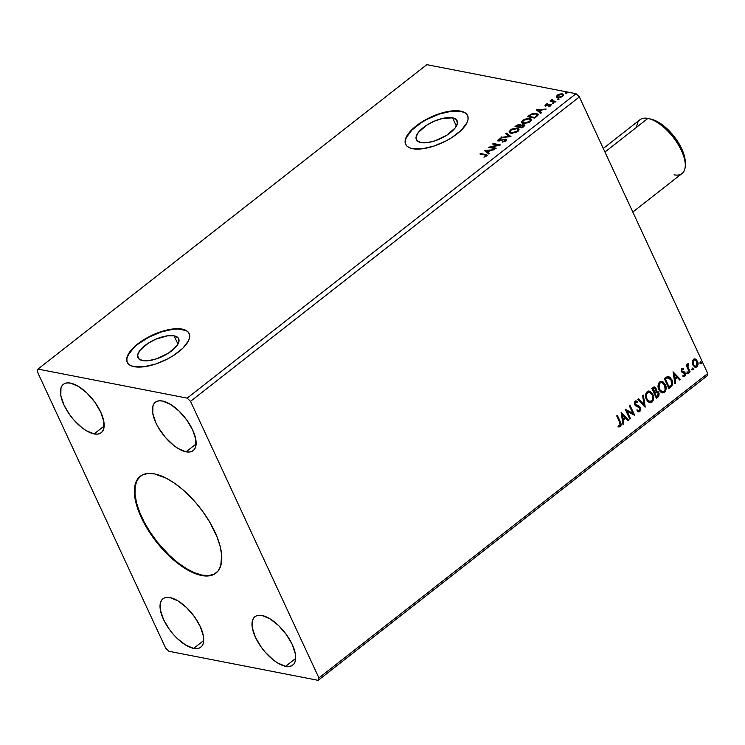 <?xml version="1.0" encoding="UTF-8"?>
<svg xmlns="http://www.w3.org/2000/svg" width="745" height="745" viewBox="0 0 745 745"><rect width="100%" height="100%" fill="white"/><g stroke="black" fill="none" stroke-linecap="round" stroke-linejoin="round"><path stroke-width="1.12" d="M214.43 574.013L208.87 575.559L202.146 575.14L194.51 572.765L186.269 568.528L177.729 562.596L169.227 555.193L157.232 541.969L150.201 532.228L144.26 522.189L139.641 512.225L136.512 502.735L135.003 494.075L135.162 486.569L136.996 480.525L140.423 476.157A61.453 27.667 -128.1 0 0 148.59 529.704A61.453 27.667 -128.1 0 0 202.146 575.14L201.662 575.513A61.453 27.667 51.9 0 1 147.938 529.807A61.453 27.667 51.9 0 1 140.2 476.325A61.453 27.667 51.9 0 1 154.504 473.913L166.2 478.178L174.628 483.291L183.196 489.986L195.572 502.447L203.05 511.889L209.559 521.826L217 536.819L220.129 546.318L221.638 554.978L220.771 565.697L218.127 570.931L213.945 574.386L208.386 575.932L201.662 575.513L189.966 571.247L181.538 566.135L172.97 559.439L160.594 546.979L153.116 537.536L146.597 527.6L141.289 517.552L137.397 507.773L134.519 494.447L134.687 486.951L136.512 480.897L138.039 478.495L142.221 475.04L147.78 473.494L154.504 473.913A61.453 27.667 51.9 0 1 208.227 519.619A61.453 27.667 51.9 0 1 215.966 573.101A61.453 27.667 51.9 0 1 201.662 575.513L202.146 575.14A61.453 27.667 -128.1 0 0 216.199 572.905M174.107 335.818A22.462 9.247 155.1 0 1 178.688 338.724A22.462 9.247 155.1 0 1 167.28 353.875A22.462 9.247 155.1 0 1 142.528 360.552L138.579 358.606L137.639 355.076L139.846 350.495L148.208 343.203L155.91 339.133L167.765 335.753L174.107 335.818L178.055 337.764L178.996 341.294L176.788 345.866L168.426 353.167L156.655 358.783L148.87 360.608L142.528 360.552A22.462 9.247 155.1 0 1 137.946 357.637A22.462 9.247 155.1 0 1 149.354 342.495A22.462 9.247 155.1 0 1 174.107 335.818L177.953 344.097L174.107 335.818M452.541 117.831A22.462 9.247 155.1 0 1 457.113 120.746A22.462 9.247 155.1 0 1 445.715 135.888A22.462 9.247 155.1 0 1 420.953 142.565L417.004 140.619L416.064 137.089L418.271 132.508L426.634 125.216L434.335 121.156L442.4 118.464L452.541 117.831L456.48 119.777L457.421 123.307L455.214 127.889L446.851 135.18L435.089 140.796L427.295 142.621L420.953 142.565A22.462 9.247 155.1 0 1 416.371 139.66A22.462 9.247 155.1 0 1 427.779 124.508A22.462 9.247 155.1 0 1 452.541 117.831L456.378 126.119L452.541 117.831M467.646 115.689A34.14 14.053 -24.9 0 0 460.745 111.405L460.615 111.126A34.14 14.053 155.1 0 1 467.581 115.54A34.14 14.053 155.1 0 1 450.241 138.561A34.14 14.053 155.1 0 1 412.609 148.711L422.257 148.804L434.093 146.02L446.311 140.786L451.973 137.49L461.341 130.151L466.938 122.785L468.037 119.442L467.925 116.499L466.612 114.078L464.144 112.262L460.615 111.126L450.967 111.033L439.131 113.817L432.957 116.164L421.251 122.348L411.883 129.677L406.286 137.052L405.187 140.395L405.299 143.329L406.612 145.759L409.079 147.575L412.609 148.711A34.14 14.053 155.1 0 1 405.643 144.288A34.14 14.053 155.1 0 1 422.983 121.267A34.14 14.053 155.1 0 1 460.615 111.126L460.745 111.405A34.14 14.053 -24.9 0 0 423.262 121.463A34.14 14.053 -24.9 0 0 405.718 144.437M189.221 333.676A34.14 14.053 -24.9 0 0 182.32 329.392L182.19 329.113A34.14 14.053 155.1 0 1 189.156 333.527A34.14 14.053 155.1 0 1 171.816 356.548A34.14 14.053 155.1 0 1 134.184 366.689L143.832 366.782L155.668 364.007L167.886 358.773L173.548 355.467L182.916 348.138L188.513 340.772L189.612 337.429L189.5 334.486L188.187 332.065L185.71 330.249L182.19 329.113L177.738 328.694L166.787 330.063L154.532 334.151L142.826 340.335L137.75 343.92L130.114 351.417L126.762 358.373L126.874 361.316L128.187 363.737L130.654 365.553L134.184 366.689A34.14 14.053 155.1 0 1 127.218 362.275A34.14 14.053 155.1 0 1 144.558 339.254A34.14 14.053 155.1 0 1 182.19 329.113L182.32 329.392A34.14 14.053 -24.9 0 0 144.837 339.441A34.14 14.053 -24.9 0 0 127.293 362.424M193.663 648.401L203.702 640.542L193.663 648.401L185.728 645.096L177.208 638.428L173.129 634.135L169.394 629.413L163.481 619.421L160.371 609.969L160.529 602.509L161.851 599.893L163.947 598.161L166.722 597.388L170.083 597.602A30.722 13.829 51.9 0 1 196.95 620.455A30.722 13.829 51.9 0 1 200.815 647.191A30.722 13.829 51.9 0 1 193.663 648.401A30.722 13.829 51.9 0 1 166.805 625.549A30.722 13.829 51.9 0 1 162.941 598.803A30.722 13.829 51.9 0 1 170.083 597.602L178.027 600.908L186.548 607.575L194.361 616.59L200.275 626.582L203.385 636.025L203.217 643.494L201.895 646.111L199.809 647.833L197.025 648.606L193.663 648.401M285.633 666.309L295.672 658.45L285.633 666.309L277.699 663.003L273.434 660.042L265.099 652.043L261.365 647.321L255.451 637.329L252.341 627.877L252.499 620.417L253.822 617.801L255.917 616.068L258.692 615.296L262.054 615.51A30.722 13.829 51.9 0 1 288.92 638.363A30.722 13.829 51.9 0 1 292.785 665.099A30.722 13.829 51.9 0 1 285.633 666.309A30.722 13.829 51.9 0 1 258.776 643.457A30.722 13.829 51.9 0 1 254.911 616.72A30.722 13.829 51.9 0 1 262.054 615.51L269.997 618.816L278.518 625.483L286.331 634.498L292.245 644.49L295.355 653.942L295.188 661.402L293.865 664.019L291.779 665.751L288.995 666.524L285.633 666.309M186.073 451.824L196.112 443.964L186.073 451.824L178.139 448.518L173.874 445.557L165.539 437.557L158.545 427.872L155.891 422.843L152.781 413.401L152.939 405.932L154.262 403.315L156.357 401.592L159.132 400.819L162.494 401.024A30.722 13.829 51.9 0 1 189.36 423.877A30.722 13.829 51.9 0 1 193.225 450.613A30.722 13.829 51.9 0 1 186.073 451.824A30.722 13.829 51.9 0 1 159.216 428.971A30.722 13.829 51.9 0 1 155.351 402.235A30.722 13.829 51.9 0 1 162.494 401.024L170.437 404.33L178.958 410.998L186.772 420.012L192.685 430.005L195.795 439.457L195.628 446.916L194.305 449.533L192.219 451.265L189.435 452.038L186.073 451.824M94.103 433.916L104.142 426.056L94.103 433.916L86.169 430.61L81.903 427.649L73.569 419.649L69.834 414.928L63.921 404.935L60.811 395.483L60.969 388.024L62.291 385.407L64.387 383.675L67.162 382.902L70.524 383.116A30.722 13.829 51.9 0 1 97.39 405.969A30.722 13.829 51.9 0 1 101.255 432.705A30.722 13.829 51.9 0 1 94.103 433.916A30.722 13.829 51.9 0 1 67.246 411.063A30.722 13.829 51.9 0 1 63.381 384.327A30.722 13.829 51.9 0 1 70.524 383.116L78.467 386.422L86.988 393.09L94.801 402.104L100.715 412.097L103.825 421.549L103.657 429.008L102.335 431.625L100.249 433.357L97.465 434.13L94.103 433.916M707.75 373.496L318.916 677.922L190.534 401.35L579.368 96.924L707.75 373.496L579.368 96.924L576.015 93.702L187.181 398.128L37.986 369.082L426.82 64.657L576.015 93.702L426.82 64.657L37.986 369.082L37.25 371.504L165.632 648.076L168.985 651.298L318.18 680.343L707.014 375.918L707.75 373.496L707.014 375.918L318.18 680.343L318.916 677.922L190.534 401.35L187.181 398.128L37.986 369.082L37.25 371.504L165.632 648.076L168.985 651.298L318.18 680.343L318.916 677.922L707.75 373.496M630.456 418.615L627.048 411.268L634.656 415.328L630.074 405.457L629.423 405.96L632.85 413.326L625.223 409.247L629.814 419.128L630.456 418.615L629.674 418.83L630.456 418.615L627.048 411.268L634.656 415.328L630.074 405.457L629.423 405.96L632.85 413.326L625.223 409.247L629.814 419.128L630.456 418.615M645.105 407.152L643.317 395.083L642.618 395.632L644.053 404.721L638.53 398.836L637.822 399.385L645.217 407.068L643.317 395.083L642.618 395.632L644.053 404.721L638.53 398.836L637.822 399.385L645.105 407.152M656.41 398.296L658.831 396.107L659.129 393.723L658.012 391.563L656.28 391.144L655.544 387.568L653.877 386.981L651.828 388.424L656.41 398.296L658.096 396.983L658.776 392.624L656.28 391.144L656.084 388.424L654.538 386.934L651.828 388.424L656.41 398.296M670.863 386.99L672.539 384.578L672.363 381.021L670.193 377.287L667.473 376.504L664.326 378.637L668.908 388.517L670.863 386.99C672.931 384.876 673.266 382.427 671.841 379.652L667.762 376.439L664.326 378.637L668.908 388.517L670.863 386.99M694.806 358.885L695.69 359.155L693.39 359.332L692.207 361.893L692.291 363.495L694.48 366.94L696.277 367.145L697.367 366.298L697.963 362.61L695.97 359.332L693.66 359.146L692.207 361.893L692.766 364.948L695.253 367.238L696.864 366.801C698.261 365.125 698.475 363.271 697.506 361.232L695.011 358.913M689.479 372.416L690.121 371.904L687.821 366.354L688.138 363.551L687.263 365.748L686.778 364.687L686.126 365.19L689.479 372.416L690.121 371.904L687.952 366.922L688.445 363.541L687.84 363.681L687.263 365.748L686.778 364.687L686.126 365.19L689.479 372.416M682.411 368.347L683.314 368.626L681.33 368.831L681.163 371.261L684.851 373.971L684.459 375.303L683.221 375.238L683.156 376.197L684.944 376.132L685.651 374.195L684.823 372.221L681.871 370.889L681.908 369.557L683.221 369.539L683.314 368.626L681.591 368.57L681.237 371.429L684.711 373.524L684.459 375.303L683.221 375.238L683.314 376.346M618.415 426.838L620.529 426.736L620.939 424.706L620.054 421.996L620.119 426.662L620.464 422.07L617.363 415.403L616.72 415.906L620.399 424.063L620.203 425.581L618.387 425.823L618.415 426.838L620.529 426.736L621.311 424.389L617.363 415.403L616.72 415.906L619.765 422.48L620.054 425.73L618.387 425.823L618.415 426.838L619.076 427.034M673.042 371.811L674.942 383.796L675.64 383.247L675.035 379.401L677.391 377.557L679.729 380.043L680.427 379.494L673.042 371.811L674.942 383.796L675.64 383.247L675.035 379.401L677.391 377.557L679.729 380.043L680.427 379.494L673.042 371.811M687.104 373.32L688.222 373.459L687.803 372.034L687.002 373.012L688.026 373.72L688.184 372.472L687.263 372.072L687.104 373.32L688.026 373.72M700.142 363.113L701.259 363.253L700.831 361.828L700.039 362.806L701.064 363.513L701.222 362.275L700.3 361.865L700.142 363.113L701.064 363.513M692.058 369.436L693.176 369.576L692.757 368.151L691.956 369.129L692.98 369.837L693.139 368.598L692.217 368.198L692.058 369.436L692.98 369.837M658.878 389.691L660.508 391.954L662.854 392.922L664.512 392.308L665.704 390.678L665.695 385.51L662.957 381.775L661.309 381.319L659.278 382.287L658.273 384.187L658.096 386.906L658.878 389.691L662.324 392.876L664.512 392.308C666.403 389.952 666.673 387.372 665.322 384.588L661.867 381.365L659.642 381.962C657.779 384.336 657.528 386.916 658.878 389.691M646.39 399.478L648.02 401.732L650.357 402.71L652.015 402.086L653.207 400.456L653.197 395.288L650.46 391.563L648.821 391.097L646.79 392.075L645.785 393.965L645.608 396.694L646.39 399.478L649.826 402.654L652.015 402.086C653.905 399.73 654.175 397.16 652.825 394.366L649.379 391.153L647.144 391.74C645.282 394.114 645.03 396.694 646.39 399.478M636.007 400.866L637.515 401.564L635.122 401.155L634.684 404.637L635.718 405.885L639.778 408.009L639.378 410.597L637.301 409.983L637.003 410.895L638.633 411.892L639.89 411.575L640.747 408.53L639.564 406.36L635.317 404.088L635.401 402.347L637.292 402.561L637.515 401.564L635.736 400.885L634.768 401.527L634.405 403.771L635.131 405.354L638.903 407.068L639.853 408.185L639.247 410.691L637.301 409.983L637.003 410.895L637.832 411.547L639.89 411.575L638.428 411.836M621.134 412.451L623.025 424.436L623.733 423.886L623.127 420.05L625.483 418.196L627.812 420.692L628.519 420.133L621.237 412.367L623.025 424.436L623.733 423.886L623.127 420.05L625.483 418.196L627.812 420.692L628.519 420.133L621.134 412.451M686.853 371.997L687.775 372.398L687.393 371.951M561.572 94.373L562.596 94.447L562.335 93.889L559.849 94.01L557.251 95.211L556.366 96.738L558.098 97.66L561.367 97.027L563.453 95.397L563.285 94.298L561.814 93.814L557.828 94.811L556.431 96.906M555.239 101.981L555.882 101.478L552.185 100.556L552.362 99.206L551.43 100.603L550.015 100.966L555.239 101.981L555.882 101.478L552.436 100.705L552.362 99.206L551.43 100.603L550.015 100.966L555.239 101.981M545.442 104.449L544.958 105.278L545.806 105.716L550.22 104.84L548.702 106.498L551.272 104.849L550.127 104.188L546.094 105.138L547.435 103.62L545.657 104.3L545.582 105.678L549.968 104.747L550.024 105.529L548.702 106.498L550.741 105.594L550.592 104.235L546.206 105.166L547.435 103.62L545.442 104.449M536.624 116.555L538.011 115.102L537.964 114.19L534.789 113.231L531.232 114.087L527.516 116.695L534.668 118.082L538.02 114.311L536.353 113.361L531.045 114.181L527.516 116.695L534.668 118.082L536.624 116.555M522.18 127.87L524.629 125.7L523.81 124.601L520.653 125.29L520.308 124.49L518.65 124.378L515.019 126.473L522.18 127.87L524.657 125.104L523.81 124.601L520.653 125.29L519.917 124.378L515.019 126.473L522.18 127.87M510.865 136.717L506.516 133.132L505.808 133.69L509.198 136.344L501.022 137.434L510.977 136.633L506.516 133.132L505.808 133.69L509.198 136.344L501.022 137.434L510.865 136.717M496.217 148.19L490.899 147.156L500.417 144.903L493.264 143.506L492.622 144.008L497.958 145.052L488.422 147.305L495.574 148.693L496.217 148.19L490.899 147.156L500.277 145.014L493.264 143.506L492.622 144.008L497.958 145.052L488.422 147.305L495.574 148.693L496.217 148.19M484.669 154.886L485.917 155.593L483.943 157.167L486.355 156.087L486.802 154.839L480.553 153.461L479.91 153.964L484.669 154.886L485.619 155.947L483.943 157.167L486.355 156.087L486.96 155.016L480.553 153.461L479.91 153.964L484.669 154.886M484.325 150.509L488.785 154.01L489.493 153.451L488.059 152.334L490.424 150.49L494.28 149.708L484.325 150.509L488.785 154.01L489.493 153.451L488.059 152.334L490.424 150.49L494.28 149.708L484.325 150.509M504.905 139.669L505.166 141.299L504.942 140.824L502.437 141.615L502.633 142.053L502.437 141.615L505.911 140.768L506.395 139.762L505.725 139.203L499.029 140.414L498.796 139.725L501.012 138.877L500.733 138.458L498.247 139.427L497.921 140.749L504.71 139.641L505.38 139.939L505.138 140.647L502.27 142.099L505.538 141.066L505.557 139.166L499.029 140.414L498.973 139.576L501.078 138.393L498.247 139.427L498.414 140.926L503.993 139.697L505.659 140.535M510.874 133.243L516.062 132.48L518.203 131.139L519.051 129.723L518.408 128.568L516.611 128.084L511.685 129.127L509.133 131.511L509.45 132.601L510.874 133.243L517.85 131.437L518.948 129.136L517.3 128.177L510.278 130.012L509.189 132.247L510.874 133.243M523.372 123.465L528.55 122.701L530.524 121.509L531.539 119.936L530.896 118.79L529.108 118.306L524.173 119.349L521.621 121.724L521.938 122.823L523.372 123.465L530.338 121.658L531.436 119.358L529.797 118.399L522.767 120.234L521.686 122.459L523.372 123.465M536.242 109.86L540.702 113.361L541.401 112.812L539.976 111.694L542.332 109.841L546.197 109.059L536.344 109.776L540.702 113.361L541.401 112.812L539.976 111.694L542.332 109.841L546.197 109.059L536.242 109.86M552.688 103.481L554.029 102.819L552.771 102.857L552.688 103.481L553.768 102.642L552.632 102.95L552.892 103.499L552.632 102.95M557.642 99.606L558.983 98.945L557.726 98.973L557.642 99.606L558.722 98.759L557.586 99.066L557.847 99.625L557.586 99.066M565.725 93.283L567.057 92.622L565.8 92.65L565.725 93.283L566.796 92.436L565.66 92.743L565.921 93.302L565.66 92.743M579.368 96.924L190.534 401.35L187.181 398.128L576.015 93.702L579.368 96.924M185.85 330.529L177.869 328.973L172.672 329.299L160.836 332.084L148.618 337.317L137.881 344.199L133.588 347.943L127.991 355.318L126.892 358.652L127.004 361.595M464.275 112.542L460.745 111.405L451.097 111.312L439.261 114.097L427.043 119.33L421.381 122.627L412.013 129.965L406.416 137.331L405.317 140.675L405.429 143.617M486.988 155.342L480.702 154.113L480.553 153.461L486.969 155.342M485.842 156.431L485.619 155.947L485.842 156.431M486.131 155.845L485.917 155.351L485.619 155.947M484.921 150.965L486.14 150.881L484.921 150.965M489.446 150.639L490.303 150.574L489.446 150.639M488.32 152.902L489.26 153.638L488.32 152.902M486.364 151.365L487.863 152.539L486.103 150.797L489.409 150.555L489.651 151.086L489.409 150.555L487.603 151.971L486.364 151.365M489.716 147.557L490.955 147.268L489.716 147.557M493.404 144.167L493.264 143.506L493.525 144.074L499.401 145.21L493.404 144.167M491.16 147.715L490.899 147.156L495.695 148.6L491.16 147.715M505.203 141.382L505.166 140.228M497.949 141.066L497.688 140.498L498.414 140.926M498.815 139.781L497.921 140.777L498.247 139.427L498.703 139.855M499.029 140.414L498.973 139.576M499.234 140.144L499.29 140.982L499.234 140.144M504.998 139.688L505.818 139.725L505.557 139.166L506.404 139.958M506.609 140.2L505.557 139.166M506.386 139.939L504.132 139.809M499.141 140.945L499.066 140.293M505.52 140.367L505.427 141.178M501.953 137.369L501.72 136.884L501.953 137.369M509.422 136.829L509.198 136.344L509.422 136.829M506.302 134.072L506.516 133.132L510.642 136.735L506.777 133.7L506.302 134.072M510.735 130.431L509.366 132.526L510.278 130.012L510.604 130.524M516.285 128.634L517.561 128.745L517.3 128.177L519.032 129.444L516.099 128.634M518.296 130.114L517.635 131.632M512.327 133.383L510.4 132.442M510.167 131.949L511.778 133.308L510.167 131.949L511.033 130.133L516.657 128.689L518.008 129.472L517.319 131.809L517.086 131.306L511.517 132.74L512.113 133.355M517.812 131.465L518.008 129.472M515.81 126.631L516.415 126.147L515.81 126.631M516.453 126.073L516.211 125.542L516.453 126.073M519.339 124.899L520.178 124.936L519.917 124.378L520.913 125.849M520.653 125.29L519.917 124.378M523.232 125.132L524.07 125.169L523.81 124.601L524.713 125.421M524.871 125.588L522.999 125.151M520.839 125.244L518.92 124.946M523.977 126.212L523.679 126.697M523.158 125.113L523.716 125.644L523.074 127.162L522.822 126.641L522.087 127.218L522.329 127.74L519.433 126.697L523.158 125.113L522.087 127.218L519.433 126.697L519.693 127.265L522.301 127.767L519.433 126.697L523.158 125.113L523.949 125.998M520.038 125.691L519.833 126.389M519.582 126.622L518.958 127.125L516.406 126.11L519.284 124.881L519.842 125.365L519.023 126.296L519.442 126.734M519.284 126.864L519.023 126.296L516.406 126.11L518.958 127.125L516.406 126.11L519.284 124.881L518.958 127.125L519.544 125.449M523.092 127.199L523.418 125.672M519.284 124.881L520.085 125.765M523.232 120.643L521.863 122.748L522.767 120.234L523.092 120.746M528.782 118.846L530.058 118.967L529.797 118.399L531.53 119.656L528.596 118.855M530.794 120.336L530.133 121.854M524.825 123.596L522.897 122.664M522.664 122.171L524.275 123.521L522.664 122.171L523.53 120.355L529.146 118.902L530.496 119.694L529.816 122.031L529.583 121.528L524.014 122.962L524.61 123.577M530.3 121.686L530.496 119.694M528.298 116.844L528.913 116.369L528.298 116.844M529.034 116.22L528.792 115.698L529.034 116.22M531.26 114.646L531.045 114.181L531.26 114.646M535.245 113.799L536.614 113.92L536.353 113.361L538.104 114.6M538.225 114.758L535.05 113.799M537.229 115.075L536.381 116.769M534.789 117.989L529.155 116.891L534.789 117.989M536.605 116.565L536.819 115.503L534.584 117.44L534.826 117.961L528.894 116.332L529.155 116.891L528.894 116.332L531.381 114.581L535.702 113.864L537.015 114.581L537.089 116.071L537.015 114.581M535.273 116.891L535.525 117.421L535.273 116.891L534.584 117.44L528.894 116.332L531.986 114.292L535.282 113.799L537.071 114.954L535.273 116.891M536.828 110.325L538.058 110.241L536.828 110.325M541.364 109.999L542.22 109.934L541.364 109.999M540.237 112.253L541.177 112.989L540.237 112.253M538.281 110.726L539.78 111.899L538.02 110.158L541.326 109.915L541.568 110.446L541.326 109.915L539.52 111.331L538.281 110.726M546.206 105.166L546.122 104.542M549.791 104.728L549.568 104.244L549.791 104.728M551.3 104.961L549.829 104.803L550.853 104.794L550.592 104.235L551.263 104.933M551.226 104.598L550.592 104.235M549.968 104.747L550.024 105.529M550.285 106.088L550.229 105.306M544.986 105.334L545.582 105.678M545.843 106.246L545.703 105.017L545.293 105.464M553.824 103.183L553.768 102.642M551.691 101.171L550.657 100.454L551.691 101.171L551.691 99.56L551.952 100.119L552.622 99.774M552.436 100.705L552.231 99.765M552.697 101.264L555.36 101.888L552.79 101.311L552.324 100.501M552.026 100.072L551.579 100.966M558.871 99.309L557.847 99.634L558.983 99.327M558.778 99.299L558.722 98.759M556.627 97.306L557.511 95.77L556.627 97.306M556.366 96.738L557.595 97.595L562.661 96.263L563.49 94.578L562.335 93.889L563.574 94.885M563.676 95.015L561.479 94.373L562.615 94.95L562.214 96.58L558.247 97.092L558.508 97.651L557.642 97.204M562.885 95.528L562.624 96.375M557.325 96.552L558.508 97.651L557.307 96.505L557.698 95.5L561.693 94.392L562.661 95.211L561.562 96.44L559.029 97.148L557.325 96.552L558.35 95.025L561.507 94.364M562.792 96.152L562.615 94.95M566.945 92.985L565.93 93.311L567.057 93.004M566.852 92.976L566.796 92.436M489.409 150.555L487.603 151.971L486.103 150.797L489.409 150.555M516.657 128.689L518.054 130.04L515.987 131.986L512.066 132.815L510.139 131.884L510.521 130.617L512.094 129.481L516.657 128.689M529.146 118.902L530.552 120.252L528.484 122.208L524.554 123.037L522.636 122.096L523.018 120.839L524.592 119.694L529.146 118.902M541.326 109.915L539.52 111.331L538.02 110.158L541.326 109.915M618.527 426.922L620.119 426.662L618.005 426.764M673.08 371.997L680.427 379.494L679.514 379.82L680.027 379.419L673.08 371.997M676.982 377.473L674.625 379.326L675.64 383.247L674.886 383.442L674.625 379.326L676.982 377.473M673.797 374.074L674.84 378.171L673.797 374.074L676.646 376.756L674.84 378.171L673.797 374.074M682.653 371.559L684.608 372.034L681.461 370.805L682.327 371.42L681.396 370.637L681.638 369.352L681.871 370.889L681.638 369.352L683.221 369.539L683.314 368.626L682.616 368.375M683.314 368.626L682.82 369.362L682.904 368.542L682.057 368.272M682.038 369.427L683.221 369.539M684.608 372.034L684.925 372.9L684.608 372.034L682.327 371.42M681.917 371.345L682.914 371.578M683.156 376.197L684.944 376.132L684.925 372.9L684.944 376.132L682.755 376.123M684.459 375.303L683.221 375.238M682.811 375.163L684.05 375.229L682.811 375.163M681.964 372.379L684.236 372.956M682.793 372.677L683.323 372.724M683.631 376.374L684.823 375.769L685.242 374.111L684.785 372.621L683.575 371.68M681.638 369.352L682.653 369.315M688.184 372.472L687.263 372.072M687.356 373.739L687.775 372.398L687.616 373.636L686.704 373.236M686.499 364.901L687.263 365.748L686.499 364.901M688.045 363.569L688.492 364.556L687.737 364.575L687.542 366.847L690.121 371.904L689.339 372.118L687.421 366.27L688.045 363.569M701.222 362.275L700.654 363.439L699.732 363.038M700.384 363.541L700.924 362.843L700.421 361.753M695.69 359.155L697.096 361.157C698.065 363.188 697.851 365.041 696.454 366.726L695.048 367.192M694.526 367.071L696.715 366.493L697.655 364.054L696.752 360.506L694.722 358.857M695.141 366.158L693.548 365.236L692.571 362.768L693.027 360.533L694.759 359.928M693.8 360.217L694.908 359.937L696.864 361.744L696.445 365.916L695.271 366.214L693.008 364.361L695.066 366.158L693.418 364.445L693.399 360.142L694.712 359.919L693.399 360.142L693.008 364.361L693.018 361.688L693.8 360.217M693.139 368.598L692.571 369.762L691.658 369.362M692.31 369.865L692.85 369.166L692.347 368.077M668.628 376.439L667.762 376.439M668.423 376.411L671.431 379.578C672.856 382.353 672.521 384.793 670.453 386.906L671.971 385.007L672.176 381.924L670.705 378.283L668.647 376.486M668.461 377.585L665.034 379.065L667.846 377.64L671.198 380.164L671.394 384.848L668.675 386.916L665.034 379.065L668.675 386.916L665.034 379.065L667.175 377.64L668.507 377.603M667.846 377.64L670.304 378.711L671.841 382.436L671.394 384.848L669.085 387L665.434 379.149L668.265 377.538M661.672 381.338L664.913 384.504C666.263 387.298 665.993 389.868 664.102 392.224L662.109 392.829M661.607 392.717L663.301 392.68L664.791 391.516L665.723 387.791L663.907 382.874L660.908 381.235M661.877 391.665L659.912 390.399L658.962 388.741L658.794 384.206L659.884 382.762L661.411 382.427L659.735 382.874L661.933 382.52L664.67 385.091C665.769 387.335 665.555 389.412 664.019 391.311L662.286 391.749L659.12 389.104L662.082 391.702M659.521 389.179C658.431 386.953 658.636 384.867 660.135 382.949L659.735 382.874C658.226 384.793 658.021 386.869 659.12 389.104L659.204 384.28L660.293 382.837L661.821 382.502L663.367 383.256L664.67 385.091L665.108 389.644L664.168 391.181L662.696 391.786L661.392 391.404L659.521 389.179M654.333 386.906L656.084 388.424L655.87 391.06L655.805 388.648L654.157 386.86M657.155 391.106L656.28 391.144M656.941 391.088L658.776 392.624L658.096 396.983L656.28 398.007L658.273 396.284L658.757 394.859L658.161 392.168L656.634 391.013M656.773 392.084L654.473 393.025L656.289 392.159L658.124 393.137L657.332 396.2L656.177 396.703L654.473 393.025L656.708 392.056M653.207 388.322L654.157 387.987L653.207 388.322M654.008 392.019L652.536 388.853L654.566 388.071L655.451 388.946L654.417 392.094L652.536 388.853L654.008 392.019M654.361 388.061L655.702 389.831L654.417 392.094L652.946 388.927L654.557 388.061M656.289 392.159L657.602 392.41L658.375 394.077L658.068 395.465L656.587 396.778L654.473 393.025L656.587 396.778L654.883 393.109L656.578 392.028M649.174 391.116L652.415 394.291C653.765 397.076 653.495 399.646 651.605 402.002L649.621 402.607M649.109 402.496L650.804 402.468L652.294 401.294L653.225 397.569L651.419 392.652L648.411 391.023M649.24 392.28L647.237 392.652L649.444 392.308L652.182 394.869C653.281 397.122 653.058 399.19 651.521 401.089L648.495 401.108L646.204 397.756L646.474 393.593L647.554 392.447L649.258 392.28M649.389 401.453L646.623 398.882L649.593 401.481M647.033 398.966C645.943 396.731 646.148 394.654 647.647 392.736L647.237 392.652C645.738 394.571 645.533 396.647 646.623 398.882L646.707 394.068L647.796 392.615L649.323 392.289L650.869 393.043L652.182 394.869L652.611 399.432L651.679 400.968L650.199 401.574L648.904 401.183L647.033 398.966M638.335 398.985L644.053 404.721L638.335 398.985M642.963 395.362L644.77 406.798L642.963 395.362M639.378 410.597L637.115 410.104M636.891 409.908L638.968 410.523M636.053 402.002L637.292 402.561L637.515 401.564L636.919 402.319L637.105 401.481L635.969 400.857M635.578 402.179L636.258 402.011L635.168 402.095L635.317 404.088L635.578 402.179L634.749 403.529L636.295 405.066L635.317 404.088L635.317 404.61M637.552 405.42L635.885 404.982L640.43 407.515L637.552 405.42M639.89 411.575L640.02 407.431L639.89 411.575M638.325 411.827L640.132 410.653L640.123 407.673L638.791 406.006L635.587 404.824M625.251 409.228L632.85 413.326L625.251 409.228M629.804 405.671L634.656 415.328L629.804 405.671M626.638 411.193L630.046 418.541L626.638 411.193M621.162 412.646L628.519 420.133L627.597 420.459L628.11 420.059L621.162 412.646M625.074 418.122L622.718 419.966L623.733 423.886L622.969 424.082L622.718 419.966L625.074 418.122M621.879 414.714L622.932 418.82L621.879 414.714L624.738 417.405L622.932 418.82L621.879 414.714M676.646 376.756L674.84 378.171L674.206 374.148L676.646 376.756M694.712 359.919L696.612 361.278L697.311 363.905L696.65 365.739L695.094 366.168M624.738 417.405L622.932 418.82L622.289 414.797L624.738 417.405M636.751 127.134A34.14 15.366 51.9 0 1 647.908 118.399A34.14 15.366 -128.1 0 0 639.964 119.74L603.292 148.46M650.879 119.153A31.411 14.136 -128.1 0 0 650.432 119.079L658.99 122.534L667.697 129.351L671.869 133.737L679.021 143.645L681.731 148.786L683.724 153.777L685.26 162.587M604.949 152.036L647.908 118.399L604.949 152.036M632.812 212.055L682.048 173.501A34.14 15.366 -128.1 0 0 677.754 143.794A34.14 15.366 -128.1 0 0 647.908 118.399A34.14 15.366 51.9 0 1 648.932 118.632A34.14 15.366 51.9 0 1 685.279 165.064A34.14 15.366 51.9 0 1 674.104 174.842M685.279 165.064L685.26 162.084A31.411 14.136 -128.1 0 0 651.819 119.368L648.932 118.632M216.441 572.719L215.966 573.101M486.96 155.016L487.221 155.584M498.647 140.19L498.908 140.758M509.189 132.247L509.45 132.806M521.686 122.459L521.947 123.027M538.02 114.311L538.29 114.87M545.917 104.998L546.178 105.557M550.304 104.943L550.564 105.511M552.008 100.342L552.269 100.91M140.684 475.953L140.2 476.325"/></g></svg>
